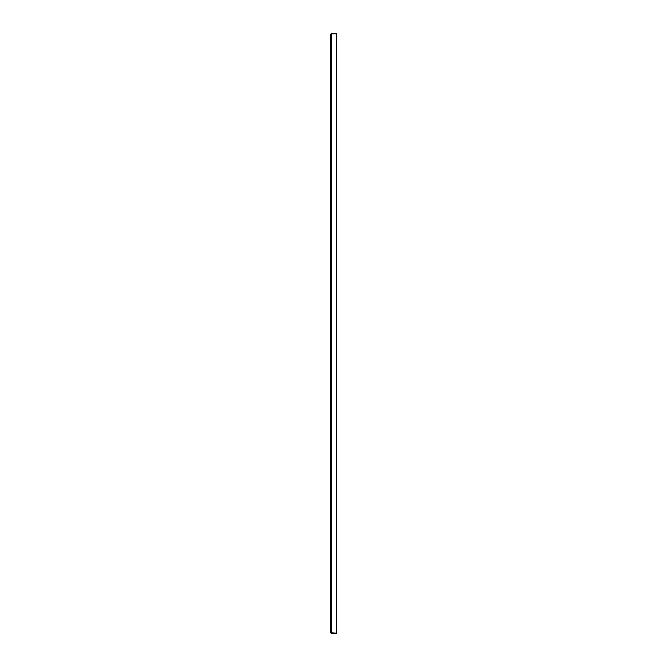 <?xml version="1.0" encoding="UTF-8"?>
<svg xmlns="http://www.w3.org/2000/svg" width="667" height="667" viewBox="0 0 667 667"><rect width="100%" height="100%" fill="white"/><g stroke="black" fill="none" stroke-linecap="round" stroke-linejoin="round"><path stroke-width="1" d="M331.516 633.125L331.516 33.875L336.376 33.875L336.376 633.125L330.624 632.758L330.624 34.242L331.516 33.35L331.074 34.242M330.624 632.758L331.516 633.65L331.516 633.208L336.376 633.208L336.376 633.65L331.516 633.65M331.074 632.758L331.516 633.208M331.516 33.35L336.376 33.35L336.376 33.792L331.516 33.792"/></g></svg>
